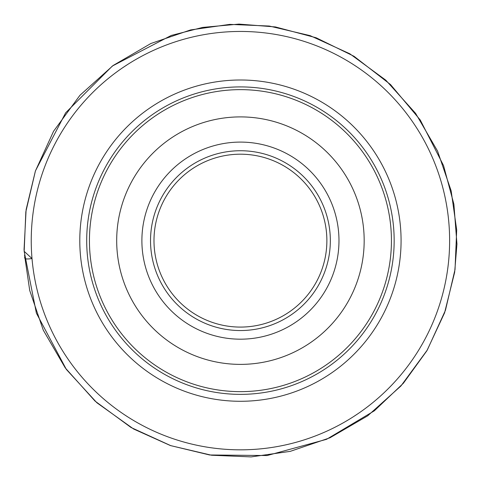 <?xml version="1.0" encoding="UTF-8"?>
<svg xmlns="http://www.w3.org/2000/svg" width="481" height="481" viewBox="0 0 481 481"><rect width="100%" height="100%" fill="white"/><g stroke="black" fill="none" stroke-linecap="round" stroke-linejoin="round"><path stroke-width="0.72" d="M31.241 240.638A209.193 209.193 0 0 1 345.027 59.476A209.193 209.193 0 0 1 345.027 421.807A209.193 209.193 0 0 1 31.241 240.638M124.994 415.097L123.118 413.84M123.906 414.375L127.898 416.985M352.97 416.985L358.213 413.528L352.97 416.985M122.655 67.755L127.898 64.298L122.655 67.755M355.868 66.18L357.744 67.436M356.956 66.907L352.97 64.298M89.436 240.638A150.998 150.998 0 0 1 315.933 109.872A150.998 150.998 0 0 1 315.933 371.41A150.998 150.998 0 0 1 89.436 240.638M116.691 240.638A123.743 123.743 0 0 1 302.302 133.477A123.743 123.743 0 0 1 302.302 347.805A123.743 123.743 0 0 1 116.691 240.638M150.529 240.638A89.899 89.899 0 0 1 285.383 162.782A89.899 89.899 0 0 1 285.383 318.494A89.899 89.899 0 0 1 150.529 240.638M153.986 240.638A86.442 86.442 0 0 0 283.652 315.5A86.442 86.442 0 0 0 283.652 165.777A86.442 86.442 0 0 0 153.986 240.638M32.011 258.562L24.17 251.322L24.05 249.038M79.792 240.638A160.642 160.642 0 0 1 320.755 101.521A160.642 160.642 0 0 1 320.755 379.762A160.642 160.642 0 0 1 79.792 240.638M86.7 240.638A153.734 153.734 0 0 0 317.298 373.773A153.734 153.734 0 0 0 317.298 107.504A153.734 153.734 0 0 0 86.7 240.638M141.889 240.638A98.545 98.545 0 0 1 289.706 155.297A98.545 98.545 0 0 1 289.706 325.98A98.545 98.545 0 0 1 141.889 240.638M24.062 249.417L26.118 209.638L35.426 170.905L65.638 112.819L112.386 66.011L171.242 35.45L202.621 27.423L238.979 24.098L275.379 26.936L316.143 37.765L354.034 56.289L390.566 84.596L420.256 120.003L443.548 165.572L453.89 204.215L456.95 244.101L454.659 272.24L444.576 312.854L426.875 350.775L403.397 383.237L374.338 410.816L326.545 439.321L267.117 455.537L209.584 454.978L170.394 445.544L133.634 429.01L96.879 402.759L66.372 369.456L36.394 313.161L24.17 251.322L25.836 211.79L35.426 170.965L53.577 131.241L79.96 95.274L113.149 65.476L150.896 43.494L190.578 29.93L229.75 24.381L269.282 26.046L310.107 35.63L349.831 53.788L385.798 80.165L415.596 113.36L437.578 151.106L451.142 190.783L456.691 229.96L455.026 269.486L445.442 310.311L427.284 350.042L400.901 386.009L367.712 415.806L329.966 437.788L290.284 451.346L251.112 456.902L211.58 455.236L170.755 445.647L131.03 427.495L95.064 401.112L65.266 367.917L43.284 330.176L29.726 290.494L24.549 255.098C26.341 256.373 20.617 260.233 32.005 258.55"/></g></svg>
